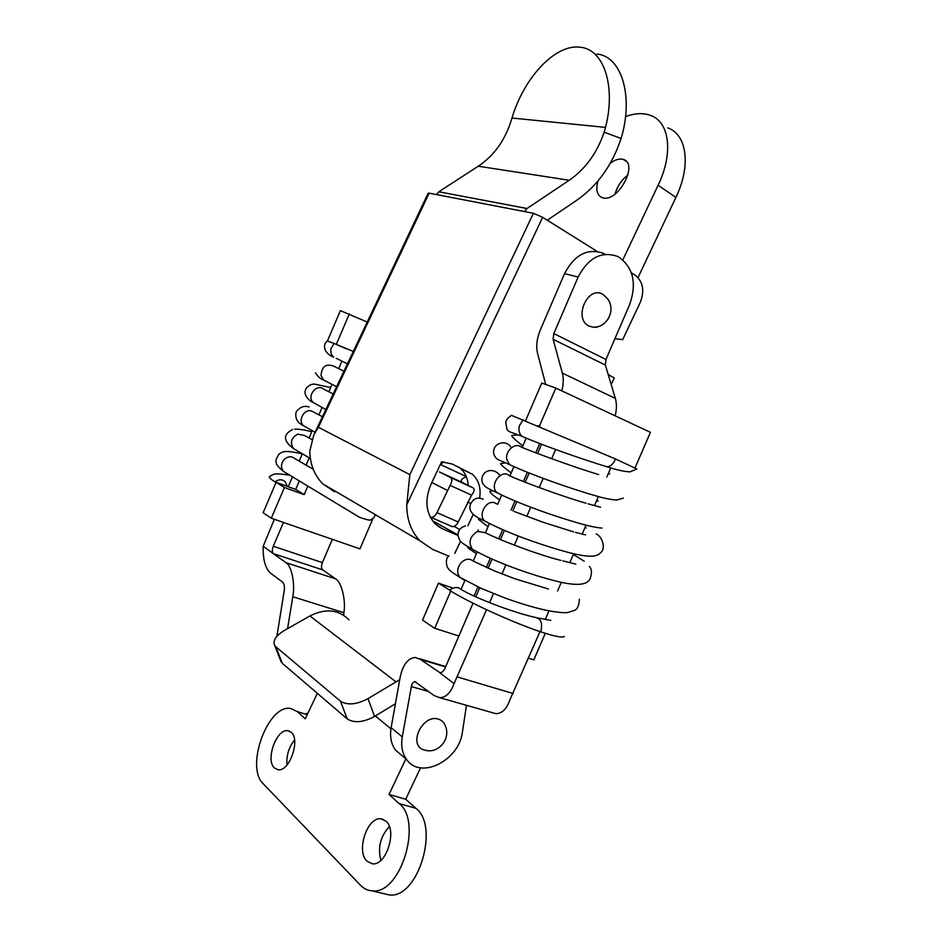 <?xml version="1.0" encoding="UTF-8"?>
<svg xmlns="http://www.w3.org/2000/svg" width="942" height="942" viewBox="0 0 942 942"><rect width="100%" height="100%" fill="white"/><g stroke="black" fill="none" stroke-linecap="round" stroke-linejoin="round"><path stroke-width="1.41" d="M635.026 467.915L650.427 432.319L555.815 388.069L539.354 426.29L540.013 426.585M525.601 420.65L541.791 383.029L555.815 388.069M402.705 756.202L395.569 750.173C391.142 744.098 389.67 736.609 391.13 727.683L402.269 736.856L411.36 686.577C411.972 683.539 413.173 681.914 414.975 681.702L415.881 681.973M440.055 672.765L420.391 659.376L415.304 657.434C407.65 658.281 402.552 665.134 400.032 677.993L391.13 727.683M367.227 322.023L340.38 310.636L327.486 340.863L328.075 341.122M328.464 341.251L327.486 340.863M349.352 313.851L336.329 344.36M343.559 615.173L343.889 612.689L292.797 596.745L287.557 628.655M292.797 596.745C295.388 584.17 291.514 565.412 285.862 562.598L335.623 578.871C341.463 581.72 346.067 600.301 343.889 612.689M322.376 562.598C321.116 566.001 321.222 568.426 322.682 569.875L273.439 553.66C272.038 552.212 271.991 549.751 273.274 546.266L322.376 562.598L332.338 539.33M285.862 562.598L263.195 546.301C262.865 559.277 265.244 568.167 270.33 572.983L282.671 582.215C284.178 583.793 284.72 586.489 284.296 590.316L276.901 636.297M335.623 578.871L322.682 569.875M336.306 344.419L346.067 348.705M341.934 361.057L338.755 368.51M332.031 384.265L328.852 391.695M322.129 407.439L318.961 414.833M312.226 430.612L309.094 437.948M279.209 453.962C283.554 451.124 285.037 450.323 302.335 453.773L299.226 461.062M292.444 476.911L288.252 486.731M274.346 519.301L263.195 546.301M283.46 522.445L273.274 546.266M486.531 609.721L454.056 683.586L439.678 672.753C441.81 672.753 443.6 671.21 445.048 668.137L473.037 603.186M491.748 712.493L495.928 713.671C502.157 713.471 506.796 708.89 509.834 699.953L540.013 631.599M454.056 683.586C450.735 692.735 445.978 697.445 439.784 697.728L434.003 695.49L414.975 681.702M545.3 619.365L548.974 610.875M557.57 590.975L561.314 582.333M569.863 562.539L573.666 553.743M582.168 534.09L586.03 525.153M594.484 505.595L598.394 496.552M606.825 477.041L610.769 467.915M555.627 449.499L551.659 458.707M543.181 478.359L539.213 487.579M530.746 507.196L526.778 516.393M518.312 536.022L514.367 545.183M505.889 564.823L501.956 573.949M493.49 593.59L489.569 602.68M541.544 444.247L537.564 453.479M529.157 472.99L525.177 482.222M516.781 501.686L512.813 510.905M504.417 530.393L500.461 539.566M492.054 559.077L488.109 568.214M479.713 587.714L475.781 596.816M537.788 425.666L539.354 426.29M466.478 705.311L462.463 731.804C459.402 760.288 420.685 780.164 406.697 759.582C402.258 753.459 400.774 745.887 402.269 736.856M427.067 750.621L422.982 749.62C408.11 743.685 423.017 713.977 438.277 719.099C442.081 720.241 444.553 722.832 445.707 726.883C450.464 739.187 438.631 753.364 425.89 750.444L422.982 749.62M372.008 519.183L372.596 519.395L359.962 548.868L271.296 518.241L263.112 512.742L276.1 482.328L295.706 489.44L299.285 481.056M271.296 518.241L284.425 487.497L276.1 482.328M309.212 457.836L306.115 465.077M284.425 487.497L304.172 494.644L295.706 489.44M304.172 494.644L307.787 486.19M545.689 384.43L537.529 353.238C535.868 346.185 536.858 338.272 540.508 329.5L564.529 273.663L578.153 277.007L553.802 333.574L553.107 339.285L562.339 373.103C563.705 378.307 563.54 384.23 561.844 390.883M461.085 589.28L464.936 580.331M473.237 561.067L477.17 551.93M485.424 532.748L489.416 523.493M497.682 504.3L501.662 495.056M509.893 475.945L513.92 466.608M522.162 447.474L526.189 438.124M458.895 636.015L434.709 628.314L422.546 620.119L438.454 583.145L453.078 588.138M545.3 633.318L533.82 659.871L528.521 658.175M539.742 443.552L535.763 452.796M527.367 472.272L523.387 481.515M515.003 500.956L511.035 510.175M502.651 529.628L498.695 538.812M490.299 558.288L486.355 567.425M477.959 586.913L474.038 596.015M434.709 628.314L450.747 591.046M578.153 277.007C588.538 257.39 601.891 250.619 618.223 256.683C633.236 267.116 637.051 283.047 629.68 304.502L605.965 359.479L605.365 365.06L615.35 398.419C616.833 403.541 616.763 409.346 615.161 415.834M604.269 253.645C588.032 247.628 574.785 254.305 564.529 273.663M438.454 583.145L449.817 590.198M593.931 327.321C607.778 327.157 616.139 309.259 607.378 298.567L602.845 294.269C587.525 285.143 572.983 318.914 589.115 326.144L593.931 327.321L597.887 326.662M430.294 517.17L430.977 517.394C433.226 517.535 435.216 515.945 436.958 512.636L458.248 521.986L471.565 495.162C474.309 491.712 474.85 489.298 473.202 487.921L462.051 482.386C460.379 480.526 461.427 478.83 465.207 477.3L466.431 476.935M622.862 259.827L658.117 185.221C673.66 153.146 669.562 121.765 650.486 115.371C643.209 112.757 634.896 113.17 625.512 116.62M547.891 220.593L548.444 219.427M597.993 180.97C595.568 189.742 596.981 195.312 602.221 197.679L603.445 197.985C618.682 201.706 638.558 163.602 623.474 159.504L621.814 159.116C618.27 158.751 614.396 160.152 610.216 163.319M462.051 482.386L439.467 471.977L450.464 477.453C452.372 478.913 452.254 481.55 450.135 485.377L436.958 512.636M443.588 461.827L440.644 464.618L466.266 476.534M458.248 521.986C456.517 525.259 454.527 526.813 452.254 526.66L451.501 526.39M667.748 127.876C686.953 134.447 691.275 165.698 675.897 197.431L638.028 277.584M611.193 384.548L614.302 377.989L608.214 374.575M615.044 194.064C617.257 186.304 621.555 179.91 627.949 174.918M428.139 193.263L429.14 193.157L318.396 427.291L313.804 434.98L309.8 451.1C310.083 464.488 314.44 475.427 322.847 483.905L334.587 491.759M597.063 251.361L542.651 217.308L533.396 213.292L524.458 211.561L527.025 208.5L569.215 180.263C585.347 169.124 596.992 153.099 604.152 132.186L605.529 127.406C616.15 85.981 603.716 49.255 580.39 47.265C555.427 43.497 523.846 77.75 511.989 118.033L510.611 122.389C504.158 141.5 493.384 156.101 478.277 166.204L438.807 191.779L436.429 194.57L429.14 193.157M596.898 54.024C620.378 56.143 633.012 92.646 622.474 133.67L621.096 138.486C612.17 165.262 597.44 185.821 576.893 200.175L547.29 220.204M614.926 338.708L622.697 339.603L640.242 302.453C644.752 290.701 643.092 281.646 635.249 275.264L631.423 272.874M533.396 213.292L409.841 474.627L406.744 504.806C406.791 519.713 411.254 531.759 420.167 540.967L432.649 549.374L448.745 556.133M458.036 534.95L432.519 520.773M460.52 541.309L454.833 553.331M479.631 498.059C481.138 488.05 478.748 480.126 472.472 474.273L452.325 464.076L441.645 461.757L430.941 484.412C424.383 500.332 425.866 513.555 435.392 524.07L442.41 528.745L458.036 535.492M468.174 485.424C467.774 478.324 465.23 472.684 460.556 468.515L458.377 466.914M473.249 514.367L467.868 525.754M454.126 526.413L459.79 529.522M399.726 679.688L367.992 698.634C356.618 704.628 347.457 705.487 340.509 701.213L275.77 646.695L282.317 663.309L280.504 660.177M340.509 701.213L347.209 718.911L282.317 663.309M395.875 681.784L309.894 615.962L284.143 630.61C275.7 635.85 272.556 640.831 274.734 645.553L275.77 646.695M347.209 718.911C354.157 723.279 363.271 722.467 374.563 716.473L395.428 703.709M405.849 758.875L389.034 794.459L405.708 799.24L415.881 808.307C440.055 826.275 417.848 899.422 389.093 894.9L371.902 890.838C367.568 890.508 363.777 888.647 360.503 885.268L263.171 783.685C244.885 766.812 268.223 703.745 290.737 708.502L297.26 711.575L305.279 718.817L317.336 693.312M371.902 890.838C400.48 895.3 423.052 821.554 399.102 803.55L389.034 794.459M274.393 767.966L278.043 769.767C289.382 772.051 300.698 739.764 291.231 732.334L287.852 730.721C276.642 728.39 265.197 759.911 274.393 767.966M385.961 821.153C397.524 830.373 386.232 866.063 372.373 863.802L367.027 861.223C355.782 851.227 367.333 816.49 381.015 818.845L385.961 821.153M405.708 799.24L420.556 767.812M307.716 713.671L306.256 713.388M309.894 615.962C325.532 608.132 338.555 609.415 348.964 619.824M389.093 894.9L383.865 893.664M294.552 740.047C288.758 747.359 286.25 755.672 287.004 764.986M380.851 860.364C377.601 847.459 380.438 836.213 389.376 826.629M449.628 590.351C454.044 586.842 457.965 586.583 461.392 589.598M449.64 590.375C468.374 602.244 513.166 622.744 540.743 631.846C554.814 636.462 562.68 638.005 564.352 636.474M615.479 458.954L636.863 468.998L630.068 471.86C624.64 471.695 616.892 469.987 606.801 466.737C610.51 466.643 613.395 464.041 615.479 458.954L511.553 415.387C507.973 417.518 506.054 419.932 505.807 422.617L506.984 429.34C508.81 432.366 510.835 431.907 522.033 436.323C519.23 433.815 518.347 430.329 519.372 425.843L523.14 419.661M334.139 343.465L327.321 340.933C321.611 345.537 325.061 354.11 333.692 357.136C331.16 355.004 330.277 352.108 331.042 348.446L334.139 343.465L353.321 351.437M371.007 519.772L370.442 520.008C369.464 520.396 365.826 519.489 359.514 517.288L357.63 516.192M289.606 475.18C273.486 472.802 273.934 473.956 269.506 476.593C268.635 477.264 270.484 479.031 275.04 481.892L287.298 486.343M275.04 481.892C278.75 479.148 282.164 479.101 285.261 481.739L287.275 486.343M278.326 634.826L277.195 633.884M420.391 659.376L445.566 666.936M513.225 693.548L457.518 676.992M428.728 691.546L411.36 686.577M615.35 398.419L562.339 373.103M605.365 365.06L553.107 339.285M605.965 359.479L553.802 333.574M473.202 487.921L450.464 477.453M471.565 495.162L450.135 485.377M431.86 482.481L447.426 490.476M675.897 197.431L658.117 185.221M605.529 127.406L511.989 118.033M527.025 208.5L438.807 191.779M569.215 180.263L478.277 166.204M524.458 211.561L436.429 194.57M604.152 132.186L621.096 138.486M409.841 474.627L318.396 427.291M442.41 528.745L438.265 526.425M467.679 502.015L470.717 503.57M406.744 504.806L542.651 217.308M374.563 716.473L367.992 698.634M307.222 714.707L297.26 711.575M415.881 808.307L399.102 803.55M540.743 631.846C542.698 623.675 541.12 618.918 536.01 617.552M604.799 466.125L606.801 466.737C581.72 459.119 541.332 444.871 522.033 436.323L525.271 437.736M609.792 473.944L608.485 473.19M512.672 466.043L509.587 464.594L506.808 459.508C504.912 450.865 515.486 441.869 521.291 447.132C537.011 453.632 576.339 467.868 598.629 474.58M598.252 501.179L596.769 500.308M500.226 494.362L496.481 492.16C489.192 484.624 501.827 468.515 509.339 475.722C524.612 482.563 563.799 496.94 586.042 503.228M586.171 527.991L585.053 527.402M487.756 522.645L484.683 520.973C477.9 515.368 485.837 500.202 494.256 502.628L497.046 503.994M584.205 561.208L573.348 554.485M475.18 550.846L472.307 549.186C468.127 542.227 469.881 536.292 477.582 531.394L485.307 532.689C499.861 540.261 538.718 554.944 561.02 560.443M462.734 579.059L459.873 577.305C456.599 572.842 457.035 567.955 461.191 562.645C465.548 558.641 469.599 558.159 473.355 561.185L494.326 570.864L514.615 578.671L548.468 589.021M336.447 358.372L347.421 363.918M286.038 472.99L283.589 471.471C280.598 467.656 280.834 463.629 284.307 459.39C287.993 456.234 291.514 455.975 294.881 458.624L313.227 469.293M296.071 450.111L293.61 448.663C289.759 442.764 291.113 437.924 297.684 434.144L304.478 435.475L311.896 439.514M306.209 427.232L303.595 425.784C297.495 420.921 303.96 408.675 311.413 410.947L314.098 412.337M316.253 404.283L313.027 402.375C306.433 395.934 316.995 383.053 323.789 389.223L333.197 393.98M326.297 381.322L323.659 380.062L321.069 375.787C321.587 366.697 325.685 363.447 333.386 366.026L343.983 371.183M419.178 658.599L445.719 666.583M439.784 697.728L495.928 713.671M406.697 759.582L395.569 750.173M390.942 728.814L375.375 715.967M430.977 517.394L452.254 526.66M623.474 159.504L626.489 161.577M322.847 483.905L420.167 540.967M428.163 193.204L313.804 434.98M472.472 474.273L460.556 468.515M274.734 645.553L281.269 662.132M289.759 731.298L287.852 730.721M383.665 819.575L381.015 818.845M535.939 617.54C513.673 612.806 475.545 598.064 461.392 589.621M550.893 620.389L537.729 617.94M522.81 445.955C514.497 439.396 510.87 435.887 511.953 435.416L518.453 434.863M623.38 498.106L616.869 499.99C611.464 499.813 604.034 498.318 594.555 495.48C569.192 488.227 528.756 473.791 509.587 464.594C496.493 458.801 496.858 459.99 494.373 455.481C489.922 444.424 505.724 437.7 511.341 447.768M511.2 472.908C503.228 466.949 499.778 463.805 500.826 463.488L505.76 462.875M588.055 503.817L600.572 507.232M601.985 528.085C596.969 527.697 590.434 526.401 582.356 524.199C556.804 517.17 519.748 504.194 497.093 492.772L488.239 488.486C478.972 483.564 481.751 475.981 484.459 473.143C487.603 469.881 494.727 468.68 500.061 475.557M499.601 499.837C493.632 495.857 490.358 493.055 489.781 491.406L493.102 490.806M483.222 499.26C477.476 496.74 473.19 498.495 470.364 504.512C468.174 510.694 472.943 516.181 484.683 520.973C508.916 533.926 544.229 546.066 570.087 552.883C590.681 557.876 596.486 556.863 600.843 552.53C606.012 548.268 602.244 536.375 596.204 533.949M585.571 534.879L575.468 532.383M488.015 526.743L478.536 519.395L480.42 518.677M465.466 525.86C460.273 527.579 457.8 530.829 458.048 535.609C460.037 542.38 460.815 542.451 472.307 549.186C495.669 562.551 531.747 575.103 557.852 581.555C577.116 586.195 587.938 585.076 590.316 578.2C592.071 572.736 591.741 568.827 589.327 566.472M575.809 564.105L562.821 560.902M476.428 553.649C470.918 550.316 467.927 548.032 467.444 546.784L467.856 546.572M478.124 529.887L478.136 531.206M449.04 555.839C446.343 557.64 445.696 561.279 447.085 566.766C449.876 571.347 450.924 571.417 459.873 577.305L481.268 588.42L504.771 597.911C519.69 603.316 533.325 607.413 545.677 610.192C557.052 612.359 564.435 613.124 567.838 612.465L573.855 610.581C577.175 609.78 579.012 606.012 579.389 599.289M464.853 580.519L462.204 578.871M460.155 577.576L457.682 575.927M573.537 531.865L542.91 522.221L514.238 511.482M359.503 517.288L283.589 471.471C278.326 467.197 275.9 464.229 276.3 462.581C275.241 461.286 276.159 458.46 279.044 454.103M310.354 458.518L293.61 448.663C283.954 441.562 282.058 434.91 292.562 429.517M315.099 432.248L303.595 425.784C297.272 422.805 294.799 418.154 296.165 411.842C299.921 406.991 304.242 405.378 309.106 407.003M314.44 412.514L322.447 416.717M330.642 387.515L314.875 384.183C312.202 383.794 309.506 384.925 306.762 387.586C303.524 391.931 304.819 396.452 310.648 401.151L325.861 409.511M315.44 372.832C317.925 376.718 320.657 379.131 323.659 380.062L336.624 386.738M294.669 429.175C298.59 428.975 304.29 429.811 311.755 431.719M375.21 514.603C374.916 516.628 373.326 518.43 370.442 520.008"/></g></svg>
